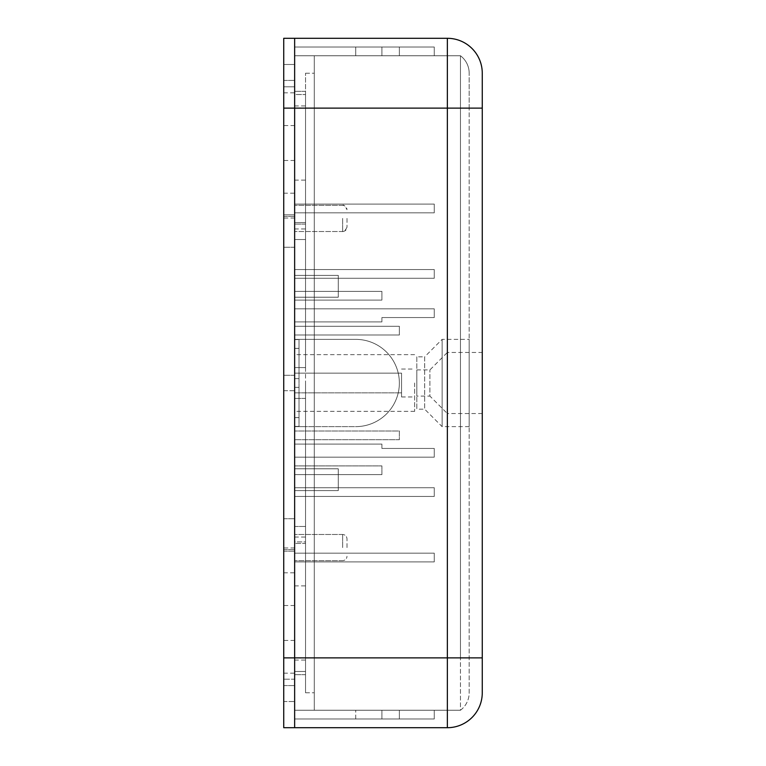 <?xml version="1.0" encoding="UTF-8"?>
<svg xmlns="http://www.w3.org/2000/svg" width="766" height="766" viewBox="0 0 766 766"><rect width="100%" height="100%" fill="white"/><g stroke="black" fill="none" stroke-linecap="round" stroke-linejoin="round"><path stroke-width="0.57" stroke-dasharray="3.83 2.87" d="M469.175 426.633L442.126 426.633L442.126 339.367L442.126 426.633L424.67 409.178L416.819 409.178L416.819 356.822L424.67 356.822L424.67 409.178L424.67 356.822L442.126 339.367L469.175 339.367L469.175 426.633L469.175 339.367M416.819 369.911L429.908 369.911L447.363 352.456L447.363 413.544L429.908 396.089L429.908 369.911L429.908 396.089L416.819 396.089L416.819 369.911L416.819 396.089M482.264 413.544L447.363 413.544L447.363 352.456L482.264 352.456L482.264 413.544L482.264 352.456M294.642 204.101L434.265 204.101L434.265 212.833L294.642 212.833L294.642 204.101L434.265 204.101L434.265 212.833L294.642 212.833L294.642 204.101L434.265 204.101L434.265 212.833L294.642 212.833L294.642 269.555L434.265 269.555L434.265 278.278L294.642 278.278L294.642 269.555L434.265 269.555L434.265 278.278L294.642 278.278L294.642 269.555L434.265 269.555L434.265 278.278L294.642 278.278L294.642 291.367L381.908 291.367L381.908 300.1L294.642 300.1L294.642 291.367L381.908 291.367L381.908 300.1L294.642 300.1L294.642 278.278L434.265 278.278L434.265 269.555L294.642 269.555L294.642 212.833L434.265 212.833L434.265 204.101L294.642 204.101L294.642 55.755L434.265 55.755L294.642 55.755L434.265 55.755L294.642 55.755L434.265 55.755L294.642 55.755L434.265 55.755L294.642 55.755L294.642 204.101M434.265 317.555L381.908 317.555L381.908 321.911L294.642 321.911L294.642 308.822L434.265 308.822L434.265 317.555L381.908 317.555L381.908 321.911L294.642 321.911L294.642 300.1L294.642 308.822L434.265 308.822L434.265 317.555L381.908 317.555L381.908 321.911L294.642 321.911L294.642 326.278L399.364 326.278L399.364 335.001L294.642 335.001L294.642 326.278L399.364 326.278L399.364 335.001L294.642 335.001L294.642 321.911L381.908 321.911L381.908 317.555L434.265 317.555L434.265 308.822L434.265 317.555M294.642 496.445L434.265 496.445L434.265 487.722L294.642 487.722L294.642 496.445L434.265 496.445L434.265 487.722L294.642 487.722L294.642 474.633L381.908 474.633L381.908 465.9L294.642 465.9L294.642 474.633L381.908 474.633L381.908 465.9L294.642 465.9L294.642 457.178L434.265 457.178L434.265 448.445L381.908 448.445L381.908 444.089L294.642 444.089L294.642 439.722L399.364 439.722L399.364 430.999L294.642 430.999L294.642 339.367L355.73 339.367A43.633 43.633 0 0 1 399.364 383A43.633 43.633 0 0 1 355.73 426.633L294.642 426.633L355.73 426.633A43.633 43.633 0 0 0 399.364 383A43.633 43.633 0 0 0 355.73 339.367A43.633 43.633 0 0 1 399.364 383A43.633 43.633 0 0 1 355.73 426.633A43.633 43.633 0 0 0 399.364 383A43.633 43.633 0 0 0 355.73 339.367L294.642 339.367L355.73 339.367L294.642 339.367L294.642 335.001L294.642 439.722L399.364 439.722L399.364 430.999L294.642 430.999L294.642 439.722L399.364 439.722L399.364 430.999L294.642 430.999L399.364 430.999L399.364 439.722L294.642 439.722L294.642 457.178L434.265 457.178L434.265 448.445L381.908 448.445L381.908 444.089L294.642 444.089L294.642 457.178L434.265 457.178L434.265 448.445L381.908 448.445L381.908 444.089L294.642 444.089L381.908 444.089L381.908 448.445L434.265 448.445L434.265 457.178L294.642 457.178L294.642 496.445L434.265 496.445L434.265 487.722L294.642 487.722L434.265 487.722L434.265 496.445L294.642 496.445L294.642 561.899L434.265 561.899L434.265 553.167L294.642 553.167L294.642 496.445M434.265 718.977L434.265 710.245L294.642 710.245L434.265 710.245L294.642 710.245L294.642 561.899L434.265 561.899L434.265 553.167L294.642 553.167L294.642 561.899L434.265 561.899L434.265 553.167L294.642 553.167L434.265 553.167L434.265 561.899L294.642 561.899L294.642 710.245L460.452 710.245A21.812 21.812 0 0 0 469.175 692.79L469.175 108.111L469.175 692.79A21.812 21.812 0 0 1 460.452 710.245L460.452 657.889L460.452 710.245L294.642 710.245L434.265 710.245L294.642 710.245L434.265 710.245L434.265 718.977L294.642 718.977L434.265 718.977L294.642 718.977L434.265 718.977L434.265 710.245L434.265 718.977L294.642 718.977L294.642 710.245L399.364 710.245L294.642 710.245L314.28 710.245L314.28 55.755L314.28 710.245L294.642 710.245L294.642 657.889L294.642 727.7L447.363 727.7L447.363 657.889L294.642 657.889L294.642 55.755L434.265 55.755L294.642 55.755L381.908 55.755L381.908 47.023L381.908 55.755L294.642 55.755L460.452 55.755L460.452 657.889L460.452 55.755L294.642 55.755L314.28 55.755L294.642 55.755L294.642 718.977L434.265 718.977L434.265 710.245L434.265 718.977L434.265 710.245L434.265 718.977L381.908 718.977L381.908 710.245L381.908 718.977L294.642 718.977L434.265 718.977L294.642 718.977L381.908 718.977L381.908 710.245L381.908 718.977L381.908 710.245L381.908 718.977L294.642 718.977L434.265 718.977L294.642 718.977L399.364 718.977L399.364 710.245L399.364 718.977L399.364 710.245L399.364 718.977L294.642 718.977L294.642 710.245L294.642 718.977L294.642 710.245L294.642 718.977L381.908 718.977L294.642 718.977L294.642 710.245L294.642 718.977L355.73 718.977L294.642 718.977L294.642 710.245L294.642 718.977L294.642 710.245L294.642 718.977L399.364 718.977L294.642 718.977L294.642 710.245L294.642 718.977L294.642 710.245L294.642 718.977L294.642 710.245L294.642 718.977L294.642 710.245L294.642 718.977L434.265 718.977L434.265 710.245L434.265 718.977M434.265 47.023L434.265 55.755L434.265 47.023L294.642 47.023L434.265 47.023L434.265 55.755L434.265 47.023L434.265 55.755L434.265 47.023L294.642 47.023L294.642 55.755L294.642 47.023L434.265 47.023L434.265 55.755L434.265 47.023L434.265 55.755L434.265 47.023L381.908 47.023L381.908 55.755L381.908 47.023L294.642 47.023L434.265 47.023L294.642 47.023L294.642 55.755L294.642 47.023L294.642 55.755L294.642 47.023L434.265 47.023L381.908 47.023L381.908 55.755L381.908 47.023L294.642 47.023L294.642 55.755L294.642 47.023L434.265 47.023L434.265 55.755L434.265 47.023L294.642 47.023L434.265 47.023M355.73 47.023L294.642 47.023L294.642 55.755L294.642 47.023L381.908 47.023L294.642 47.023L294.642 55.755L294.642 47.023L294.642 55.755L294.642 47.023L381.908 47.023L381.908 55.755L381.908 47.023L294.642 47.023L399.364 47.023L399.364 55.755L399.364 47.023L399.364 55.755L399.364 47.023L294.642 47.023L399.364 47.023L355.73 47.023L355.73 55.755L355.73 47.023M482.264 657.889L482.264 108.111L447.363 108.111L447.363 657.889L482.264 657.889L482.264 692.79M381.908 474.633L381.908 465.9L294.642 465.9L381.908 465.9L381.908 474.633L294.642 474.633L381.908 474.633M381.908 718.977L381.908 710.245L381.908 718.977M294.642 326.278L399.364 326.278L399.364 335.001L294.642 335.001L399.364 335.001L399.364 326.278L294.642 326.278M294.642 308.822L434.265 308.822L294.642 308.822M294.642 291.367L381.908 291.367L381.908 300.1L294.642 300.1L381.908 300.1L381.908 291.367L294.642 291.367M469.175 108.111L469.175 73.21L469.175 108.111L460.452 108.111L469.175 108.111M294.642 47.023L294.642 55.755L294.642 47.023M416.819 356.822L416.819 409.178M283.736 657.889L314.28 657.889L305.548 657.889L305.548 692.79L305.548 108.111L305.548 657.889L314.28 657.889L283.736 657.889L283.736 727.7L294.642 727.7L294.642 108.111L294.642 657.889L469.175 657.889L283.736 657.889L283.736 64.478L294.642 64.478L283.736 64.478L283.736 701.522L294.642 701.522L294.642 657.889L294.642 701.522L283.736 701.522L283.736 38.3L294.642 38.3L294.642 108.111L460.452 108.111L294.642 108.111L447.363 108.111L447.363 38.3M469.175 73.21A21.812 21.812 0 0 0 460.452 55.755A21.812 21.812 0 0 1 469.175 73.21A21.812 21.812 0 0 0 460.452 55.755A21.812 21.812 0 0 1 469.175 73.21M294.642 718.977L294.642 710.245L294.642 718.977M283.736 390.717L283.736 685.58L283.736 390.717L294.642 390.717L294.642 549.605L294.642 247.246L294.642 390.717L283.736 390.717M299.008 378.634L294.642 378.634L294.642 339.587L294.642 378.634L294.642 339.587L294.642 378.634L294.642 339.587L294.642 378.634L299.008 378.634L299.008 383L299.008 378.634L294.642 378.634L299.008 378.634L299.008 383L299.008 378.634L294.642 378.634L299.008 378.634L299.008 348.367L294.642 348.367L294.642 339.587L294.642 348.367L299.008 348.367L299.008 378.634L294.642 378.634L299.008 378.634L299.008 348.367L294.642 348.367L299.008 348.367L299.008 339.587L294.642 339.587L299.008 339.367L294.642 339.587L299.008 339.367L299.008 378.634M305.548 383L305.548 526.472L305.548 383M305.548 622.978L305.548 660.072L305.548 622.978M294.642 622.978L294.642 673.161L294.642 622.978M414.636 383L414.636 411.361L414.636 383M294.642 383L294.642 526.472L294.642 383M283.736 143.022L283.736 92.839L283.736 143.022M294.642 143.022L294.642 92.839L294.642 143.022M294.642 547.575L294.642 534.477L294.642 547.575M294.642 239.528L294.642 367.575L294.642 239.528L305.548 239.528L305.548 367.575L305.548 91.326L305.548 239.528L294.642 239.528M347.008 547.575L347.008 538.843L347.008 547.575M347.008 218.425L347.008 227.157L347.008 218.425M294.642 541.897L294.642 674.674L294.642 541.897L305.548 541.897L305.548 674.674L305.548 526.472L305.548 541.897L294.642 541.897M401.547 373.128L401.547 396.96L401.547 373.128L294.642 373.128L294.642 392.872L294.642 373.128L401.547 373.128M305.548 143.022L305.548 105.928L305.548 143.022M283.736 622.978L283.736 673.161L283.736 622.978M294.642 218.425L294.642 231.524L294.642 218.425M294.642 94.524L294.642 228.957L294.642 94.524L294.642 224.103L294.642 94.524L305.548 94.524L294.642 94.524M305.548 692.79L314.28 692.79L305.548 692.79M338.275 490.604L294.642 490.604L294.642 468.782L294.642 490.604L294.642 468.782L294.642 490.604L338.275 490.604L338.275 468.782L294.642 468.782L338.275 468.782L338.275 490.604L294.642 490.604L338.275 490.604L338.275 468.782L338.275 490.604M294.642 417.633L294.642 387.366L294.642 426.413L294.642 387.366L294.642 426.413L294.642 387.366L294.642 417.633L299.008 417.633L299.008 426.413L294.642 426.413L299.008 426.413L299.008 417.633L294.642 417.633L299.008 417.633L299.008 387.366L294.642 387.366L299.008 387.366L299.008 383L299.008 387.366L294.642 387.366L299.008 387.366L294.642 387.366L299.008 387.366L299.008 417.633L299.008 387.366L294.642 387.366L299.008 387.366L299.008 417.633L294.642 417.633M294.642 679.193L294.642 547.958L294.642 685.58L294.642 679.193L283.736 679.193L294.642 679.193M283.736 86.807L283.736 216.395L283.736 86.807L294.642 86.807L294.642 80.42L294.642 216.395L294.642 80.42L294.642 86.807L283.736 86.807M338.275 275.396L294.642 275.396L294.642 297.218L294.642 275.396L294.642 297.218L294.642 275.396L338.275 275.396L338.275 297.218L338.275 275.396L338.275 297.218L338.275 275.396L294.642 275.396L338.275 275.396M299.008 426.413L294.642 426.413L299.008 426.633L299.008 417.633L299.008 426.413M305.548 543.439L305.548 671.476L305.548 537.043L305.548 543.439L294.642 543.439L294.642 537.043L294.642 543.439L305.548 543.439M305.548 671.476L305.548 674.674L305.548 671.476L294.642 671.476L305.548 671.476M305.548 222.561L305.548 228.957L305.548 222.561L294.642 222.561L305.548 222.561M305.548 108.111L305.548 73.21L305.548 108.111L314.28 108.111L305.548 108.111M305.548 73.21L314.28 73.21L305.548 73.21M294.642 392.872L401.547 392.872L294.642 392.872M338.275 297.218L294.642 297.218L338.275 297.218M294.642 214.853L294.642 218.042L294.642 214.853L283.736 214.853L283.736 218.042L283.736 214.853L294.642 214.853M338.275 468.782L294.642 468.782L338.275 468.782M299.008 348.367L299.008 339.587L299.008 348.367M294.642 38.3L294.642 108.111L314.28 108.111L283.736 108.111M299.008 387.366L299.008 383L299.008 387.366M355.73 718.977L355.73 710.245L355.73 718.977M460.452 710.245A21.812 21.812 0 0 0 469.175 692.79M283.736 518.754L294.642 518.754L283.736 518.754M342.641 547.575L342.641 534.477L342.641 547.575M294.642 367.575L305.548 367.575L294.642 367.575M342.641 218.425L342.641 231.524L342.641 218.425M283.736 216.395L294.642 216.395L283.736 216.395M283.736 549.605L294.642 549.605L283.736 549.605M283.736 551.147L294.642 551.147L283.736 551.147M305.548 398.425L294.642 398.425L305.548 398.425M294.642 526.472L305.548 526.472L294.642 526.472M294.642 247.246L283.736 247.246L294.642 247.246M305.548 224.103L294.642 224.103L305.548 224.103M294.642 375.283L283.736 375.283L294.642 375.283M399.364 47.023L399.364 55.755M399.364 718.977L399.364 710.245M299.008 339.367L305.548 339.367L299.008 339.367M294.642 585.894L305.548 585.894M414.636 411.361L294.642 411.361M283.736 193.195L294.642 193.195M294.642 125.567L283.736 125.567M342.641 560.664L294.642 560.664L342.641 560.664C345.294 560.406 346.739 558.95 347.008 556.298C346.739 558.95 345.294 560.406 342.641 560.664M342.641 231.524C345.294 231.265 346.739 229.81 347.008 227.157C345.006 231.016 343.551 232.471 342.641 231.524L294.642 231.524L342.641 231.524M401.547 369.04L414.636 369.04M294.642 105.928L305.548 105.928M283.736 673.161L294.642 673.161M294.642 605.533L283.736 605.533M305.548 91.326L294.642 91.326L305.548 91.326M342.641 534.477L294.642 534.477L342.641 534.477C345.294 534.735 346.739 536.19 347.008 538.843C346.739 536.19 345.294 534.735 342.641 534.477M342.641 205.336L294.642 205.336L342.641 205.336C343.551 204.388 345.006 205.843 347.008 209.702C346.739 207.05 345.294 205.594 342.641 205.336M283.736 685.58L294.642 685.58L283.736 685.58M294.642 547.958L283.736 547.958M283.736 80.42L294.642 80.42L283.736 80.42M294.642 640.433L283.736 640.433M299.008 426.633L305.548 426.633L299.008 426.633M283.736 572.805L294.642 572.805M305.548 674.674L294.642 674.674L305.548 674.674M294.642 180.106L305.548 180.106M401.547 396.96L414.636 396.96M294.642 537.043L305.548 537.043M294.642 228.957L305.548 228.957M294.642 218.042L283.736 218.042M294.642 160.467L283.736 160.467M283.736 92.839L294.642 92.839M414.636 354.639L294.642 354.639M294.642 660.072L305.548 660.072"/><path stroke-width="1.15" d="M482.264 73.21A34.91 34.91 0 0 0 447.363 38.3L294.642 38.3L447.363 38.3A34.91 34.91 0 0 1 482.264 73.21L482.264 108.111L482.264 73.21M482.264 692.79A34.91 34.91 0 0 1 447.363 727.7L294.642 727.7L294.642 657.889L482.264 657.889L482.264 692.79A34.91 34.91 0 0 1 447.363 727.7A34.91 34.91 0 0 0 482.264 692.79A34.91 34.91 0 0 1 447.363 727.7L447.363 38.3M482.264 657.889L482.264 108.111L294.642 108.111L294.642 38.3L283.736 38.3L283.736 657.889L294.642 657.889L294.642 38.3M283.736 108.111L294.642 108.111L294.642 727.7L283.736 727.7L283.736 657.889"/></g></svg>
